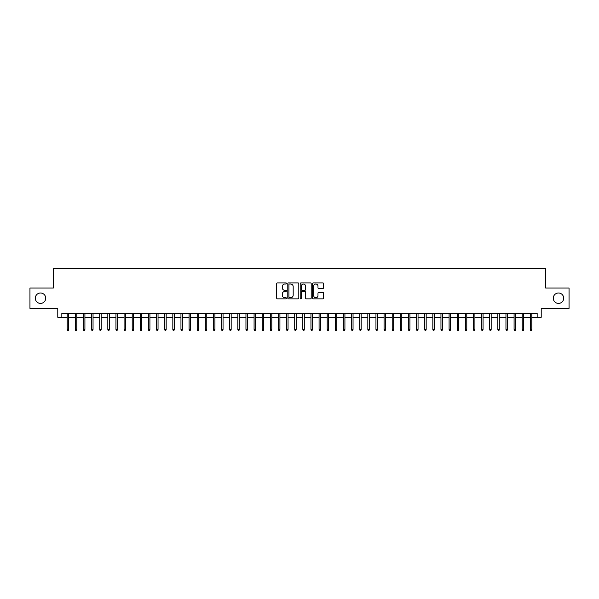 <?xml version="1.0" encoding="UTF-8"?>
<svg xmlns="http://www.w3.org/2000/svg" width="599" height="599" viewBox="0 0 599 599"><rect width="100%" height="100%" fill="white"/><g stroke="black" fill="none" stroke-linecap="round" stroke-linejoin="round"><path stroke-width="0.9" d="M286.502 283.469A0.562 0.562 0 0 0 285.94 282.915L277.472 282.915A0.801 0.801 0 0 0 276.671 283.709L276.671 298.062A0.801 0.801 0 0 0 277.472 298.864L285.94 298.864A0.562 0.562 0 0 0 286.502 298.302A0.562 0.562 0 0 0 285.94 297.748L284.847 297.748A2.553 2.553 0 0 1 282.294 295.195L282.294 293.997A2.553 2.553 0 0 1 284.847 291.443L285.94 291.443A0.562 0.562 0 0 0 286.502 290.889A0.562 0.562 0 0 0 285.94 290.328L284.847 290.328A2.553 2.553 0 0 1 282.294 287.775L282.294 286.584A2.553 2.553 0 0 1 284.847 284.031L285.94 284.031A0.562 0.562 0 0 0 286.502 283.469M553.289 298.197A5.196 5.196 0 0 0 558.485 303.401A5.196 5.196 0 0 0 563.689 298.197A5.196 5.196 0 0 0 558.485 293.001A5.196 5.196 0 0 0 553.289 298.197M35.311 298.197A5.196 5.196 0 0 0 40.515 303.401A5.196 5.196 0 0 0 45.711 298.197A5.196 5.196 0 0 0 40.515 293.001A5.196 5.196 0 0 0 35.311 298.197M322.809 288.538A0.801 0.801 0 0 0 323.602 287.737L323.602 283.709A0.801 0.801 0 0 0 322.809 282.915L313.397 282.915A0.801 0.801 0 0 0 312.603 283.709L312.603 298.062A0.801 0.801 0 0 0 313.397 298.864L322.809 298.864A0.801 0.801 0 0 0 323.602 298.062L323.602 293.203A0.801 0.801 0 0 0 322.809 292.402L318.78 292.402A0.801 0.801 0 0 0 317.979 293.203L317.979 295.614A2.134 2.134 0 0 1 315.853 297.748A2.134 2.134 0 0 1 313.719 295.614L313.719 286.165A2.134 2.134 0 0 1 315.853 284.031A2.134 2.134 0 0 1 317.979 286.165L317.979 287.737A0.801 0.801 0 0 0 318.78 288.538L322.809 288.538M61.839 317.29L61.839 313.232L537.161 313.232L537.161 317.29L541.219 317.29L541.219 308.358L569.05 308.358L569.05 288.044L545.689 288.044L545.689 268.547L53.311 268.547L53.311 288.044L29.95 288.044L29.95 308.358L57.781 308.358L57.781 317.29L67.2 317.29M298.804 283.709A0.801 0.801 0 0 0 298.002 282.915L288.591 282.915A0.801 0.801 0 0 0 287.797 283.709L287.797 298.062A0.801 0.801 0 0 0 288.591 298.864L298.002 298.864A0.801 0.801 0 0 0 298.804 298.062L298.804 283.709M300.998 282.915L310.409 282.915A0.801 0.801 0 0 1 311.203 283.709L311.203 298.062A0.801 0.801 0 0 1 310.409 298.864L306.381 298.864A0.801 0.801 0 0 1 305.58 298.062L305.58 292.245A0.801 0.801 0 0 0 304.786 291.443L302.113 291.443A0.801 0.801 0 0 0 301.312 292.245L301.312 298.302A0.562 0.562 0 0 1 300.758 298.864A0.562 0.562 0 0 1 300.196 298.302L300.196 283.709A0.801 0.801 0 0 1 300.998 282.915M68.668 317.29L75.332 317.29M76.792 317.29L83.456 317.29M84.916 317.29L91.58 317.29M93.04 317.29L99.704 317.29M101.164 317.29L107.827 317.29M109.295 317.29L115.951 317.29M117.419 317.29L124.083 317.29M125.543 317.29L132.207 317.29M133.667 317.29L140.331 317.29M141.791 317.29L148.455 317.29M149.915 317.29L156.579 317.29M158.039 317.29L164.703 317.29M166.17 317.29L172.826 317.29M174.294 317.29L180.958 317.29M182.418 317.29L189.082 317.29M190.542 317.29L197.206 317.29M198.666 317.29L205.33 317.29M206.79 317.29L213.454 317.29M214.921 317.29L221.578 317.29M223.045 317.29L229.709 317.29M231.169 317.29L237.833 317.29M239.293 317.29L245.957 317.29M247.417 317.29L254.081 317.29M255.541 317.29L262.205 317.29M263.665 317.29L270.329 317.29M271.796 317.29L278.453 317.29M279.92 317.29L286.584 317.29M288.044 317.29L294.708 317.29M296.168 317.29L302.832 317.29M304.292 317.29L310.956 317.29M312.416 317.29L319.08 317.29M320.547 317.29L327.204 317.29M328.671 317.29L335.335 317.29M336.795 317.29L343.459 317.29M344.919 317.29L351.583 317.29M353.043 317.29L359.707 317.29M361.167 317.29L367.831 317.29M369.291 317.29L375.955 317.29M377.422 317.29L384.079 317.29M385.546 317.29L392.21 317.29M393.67 317.29L400.334 317.29M401.794 317.29L408.458 317.29M409.918 317.29L416.582 317.29M418.042 317.29L424.706 317.29M426.174 317.29L432.83 317.29M434.297 317.29L440.961 317.29M442.421 317.29L449.085 317.29M450.545 317.29L457.209 317.29M458.669 317.29L465.333 317.29M466.793 317.29L473.457 317.29M474.917 317.29L481.581 317.29M483.049 317.29L489.705 317.29M491.173 317.29L497.836 317.29M499.296 317.29L505.96 317.29M507.42 317.29L514.084 317.29M515.544 317.29L522.208 317.29M523.668 317.29L530.332 317.29M531.8 317.29L537.161 317.29M289.474 284.031A0.562 0.562 0 0 0 288.913 284.585L288.913 297.186A0.562 0.562 0 0 0 289.474 297.748L290.627 297.748A2.553 2.553 0 0 0 293.181 295.195L293.181 286.584A2.553 2.553 0 0 0 290.627 284.031L289.474 284.031M305.58 286.202A2.134 2.134 0 0 0 303.446 284.068A2.134 2.134 0 0 0 301.312 286.202L301.312 289.534A0.801 0.801 0 0 0 302.113 290.328L304.786 290.328A0.801 0.801 0 0 0 305.58 289.534L305.58 286.202M67.2 329.398L67.53 330.453L68.338 330.453L68.668 329.398L67.2 329.398L67.2 313.232M68.668 329.398L68.668 313.232M75.332 329.398L75.654 330.453L76.47 330.453L76.792 329.398L75.332 329.398L75.332 313.232M76.792 329.398L76.792 313.232M83.456 329.398L83.778 330.453L84.594 330.453L84.916 329.398L83.456 329.398L83.456 313.232M84.916 329.398L84.916 313.232M91.58 329.398L91.902 330.453L92.718 330.453L93.04 329.398L91.58 329.398L91.58 313.232M93.04 329.398L93.04 313.232M99.704 329.398L100.026 330.453L100.842 330.453L101.164 329.398L99.704 329.398L99.704 313.232M101.164 329.398L101.164 313.232M107.827 329.398L108.157 330.453L108.966 330.453L109.295 329.398L107.827 329.398L107.827 313.232M109.295 329.398L109.295 313.232M115.951 329.398L116.281 330.453L117.09 330.453L117.419 329.398L115.951 329.398L115.951 313.232M117.419 329.398L117.419 313.232M124.083 329.398L124.405 330.453L125.213 330.453L125.543 329.398L124.083 329.398L124.083 313.232M125.543 329.398L125.543 313.232M132.207 329.398L132.529 330.453L133.345 330.453L133.667 329.398L132.207 329.398L132.207 313.232M133.667 329.398L133.667 313.232M140.331 329.398L140.653 330.453L141.469 330.453L141.791 329.398L140.331 329.398L140.331 313.232M141.791 329.398L141.791 313.232M148.455 329.398L148.777 330.453L149.593 330.453L149.915 329.398L148.455 329.398L148.455 313.232M149.915 329.398L149.915 313.232M156.579 329.398L156.908 330.453L157.717 330.453L158.039 329.398L156.579 329.398L156.579 313.232M158.039 329.398L158.039 313.232M164.703 329.398L165.032 330.453L165.841 330.453L166.17 329.398L164.703 329.398L164.703 313.232M166.17 329.398L166.17 313.232M172.826 329.398L173.156 330.453L173.965 330.453L174.294 329.398L172.826 329.398L172.826 313.232M174.294 329.398L174.294 313.232M180.958 329.398L181.28 330.453L182.096 330.453L182.418 329.398L180.958 329.398L180.958 313.232M182.418 329.398L182.418 313.232M189.082 329.398L189.404 330.453L190.22 330.453L190.542 329.398L189.082 329.398L189.082 313.232M190.542 329.398L190.542 313.232M197.206 329.398L197.528 330.453L198.344 330.453L198.666 329.398L197.206 329.398L197.206 313.232M198.666 329.398L198.666 313.232M205.33 329.398L205.652 330.453L206.468 330.453L206.79 329.398L205.33 329.398L205.33 313.232M206.79 329.398L206.79 313.232M213.454 329.398L213.783 330.453L214.592 330.453L214.921 329.398L213.454 329.398L213.454 313.232M214.921 329.398L214.921 313.232M221.578 329.398L221.907 330.453L222.716 330.453L223.045 329.398L221.578 329.398L221.578 313.232M223.045 329.398L223.045 313.232M229.709 329.398L230.031 330.453L230.84 330.453L231.169 329.398L229.709 329.398L229.709 313.232M231.169 329.398L231.169 313.232M237.833 329.398L238.155 330.453L238.971 330.453L239.293 329.398L237.833 329.398L237.833 313.232M239.293 329.398L239.293 313.232M245.957 329.398L246.279 330.453L247.095 330.453L247.417 329.398L245.957 329.398L245.957 313.232M247.417 329.398L247.417 313.232M254.081 329.398L254.403 330.453L255.219 330.453L255.541 329.398L254.081 329.398L254.081 313.232M255.541 329.398L255.541 313.232M262.205 329.398L262.534 330.453L263.343 330.453L263.665 329.398L262.205 329.398L262.205 313.232M263.665 329.398L263.665 313.232M270.329 329.398L270.658 330.453L271.467 330.453L271.796 329.398L270.329 329.398L270.329 313.232M271.796 329.398L271.796 313.232M278.453 329.398L278.782 330.453L279.591 330.453L279.92 329.398L278.453 329.398L278.453 313.232M279.92 329.398L279.92 313.232M286.584 329.398L286.906 330.453L287.722 330.453L288.044 329.398L286.584 329.398L286.584 313.232M288.044 329.398L288.044 313.232M294.708 329.398L295.03 330.453L295.846 330.453L296.168 329.398L294.708 329.398L294.708 313.232M296.168 329.398L296.168 313.232M302.832 329.398L303.154 330.453L303.97 330.453L304.292 329.398L302.832 329.398L302.832 313.232M304.292 329.398L304.292 313.232M310.956 329.398L311.278 330.453L312.094 330.453L312.416 329.398L310.956 329.398L310.956 313.232M312.416 329.398L312.416 313.232M319.08 329.398L319.409 330.453L320.218 330.453L320.547 329.398L319.08 329.398L319.08 313.232M320.547 329.398L320.547 313.232M327.204 329.398L327.533 330.453L328.342 330.453L328.671 329.398L327.204 329.398L327.204 313.232M328.671 329.398L328.671 313.232M335.335 329.398L335.657 330.453L336.466 330.453L336.795 329.398L335.335 329.398L335.335 313.232M336.795 329.398L336.795 313.232M343.459 329.398L343.781 330.453L344.597 330.453L344.919 329.398L343.459 329.398L343.459 313.232M344.919 329.398L344.919 313.232M351.583 329.398L351.905 330.453L352.721 330.453L353.043 329.398L351.583 329.398L351.583 313.232M353.043 329.398L353.043 313.232M359.707 329.398L360.029 330.453L360.845 330.453L361.167 329.398L359.707 329.398L359.707 313.232M361.167 329.398L361.167 313.232M367.831 329.398L368.16 330.453L368.969 330.453L369.291 329.398L367.831 329.398L367.831 313.232M369.291 329.398L369.291 313.232M375.955 329.398L376.284 330.453L377.093 330.453L377.422 329.398L375.955 329.398L375.955 313.232M377.422 329.398L377.422 313.232M384.079 329.398L384.408 330.453L385.217 330.453L385.546 329.398L384.079 329.398L384.079 313.232M385.546 329.398L385.546 313.232M392.21 329.398L392.532 330.453L393.348 330.453L393.67 329.398L392.21 329.398L392.21 313.232M393.67 329.398L393.67 313.232M400.334 329.398L400.656 330.453L401.472 330.453L401.794 329.398L400.334 329.398L400.334 313.232M401.794 329.398L401.794 313.232M408.458 329.398L408.78 330.453L409.596 330.453L409.918 329.398L408.458 329.398L408.458 313.232M409.918 329.398L409.918 313.232M416.582 329.398L416.904 330.453L417.72 330.453L418.042 329.398L416.582 329.398L416.582 313.232M418.042 329.398L418.042 313.232M424.706 329.398L425.035 330.453L425.844 330.453L426.174 329.398L424.706 329.398L424.706 313.232M426.174 329.398L426.174 313.232M432.83 329.398L433.159 330.453L433.968 330.453L434.297 329.398L432.83 329.398L432.83 313.232M434.297 329.398L434.297 313.232M440.961 329.398L441.283 330.453L442.092 330.453L442.421 329.398L440.961 329.398L440.961 313.232M442.421 329.398L442.421 313.232M449.085 329.398L449.407 330.453L450.223 330.453L450.545 329.398L449.085 329.398L449.085 313.232M450.545 329.398L450.545 313.232M457.209 329.398L457.531 330.453L458.347 330.453L458.669 329.398L457.209 329.398L457.209 313.232M458.669 329.398L458.669 313.232M465.333 329.398L465.655 330.453L466.471 330.453L466.793 329.398L465.333 329.398L465.333 313.232M466.793 329.398L466.793 313.232M473.457 329.398L473.787 330.453L474.595 330.453L474.917 329.398L473.457 329.398L473.457 313.232M474.917 329.398L474.917 313.232M481.581 329.398L481.91 330.453L482.719 330.453L483.049 329.398L481.581 329.398L481.581 313.232M483.049 329.398L483.049 313.232M489.705 329.398L490.034 330.453L490.843 330.453L491.173 329.398L489.705 329.398L489.705 313.232M491.173 329.398L491.173 313.232M497.836 329.398L498.158 330.453L498.974 330.453L499.296 329.398L497.836 329.398L497.836 313.232M499.296 329.398L499.296 313.232M505.96 329.398L506.282 330.453L507.098 330.453L507.42 329.398L505.96 329.398L505.96 313.232M507.42 329.398L507.42 313.232M514.084 329.398L514.406 330.453L515.222 330.453L515.544 329.398L514.084 329.398L514.084 313.232M515.544 329.398L515.544 313.232M522.208 329.398L522.53 330.453L523.346 330.453L523.668 329.398L522.208 329.398L522.208 313.232M523.668 329.398L523.668 313.232M530.332 329.398L530.662 330.453L531.47 330.453L531.8 329.398L530.332 329.398L530.332 313.232M531.8 329.398L531.8 313.232"/></g></svg>
